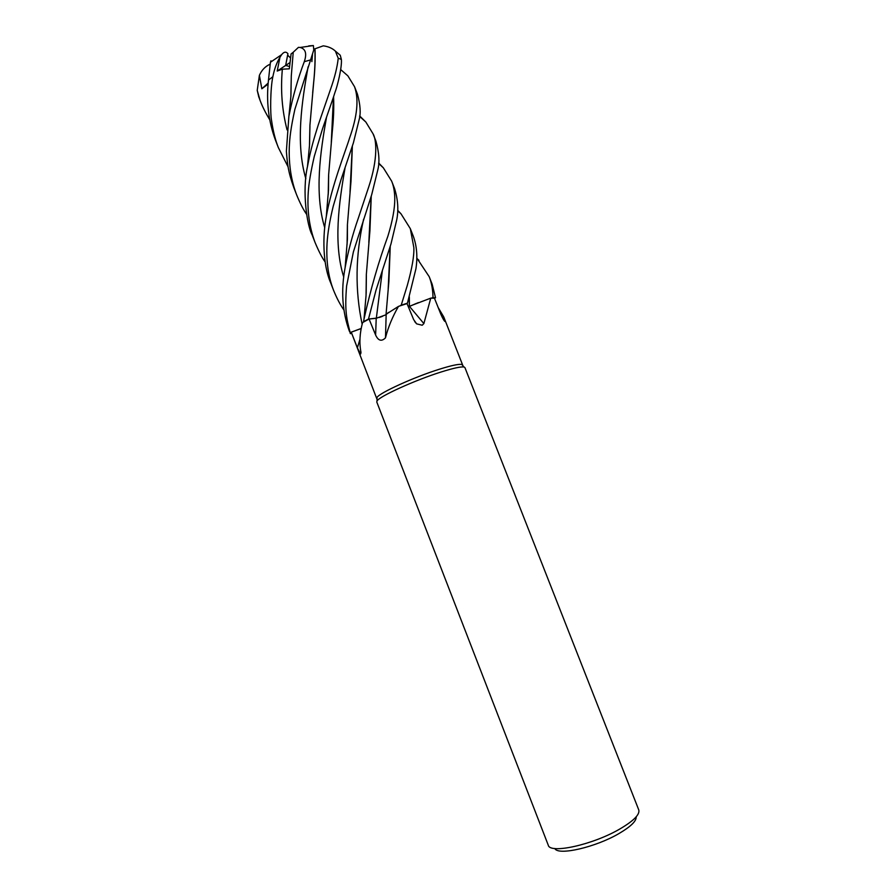 <?xml version="1.0" encoding="UTF-8"?>
<svg xmlns="http://www.w3.org/2000/svg" width="896" height="896" viewBox="0 0 896 896"><rect width="100%" height="100%" fill="white"/><g stroke="black" fill="none" stroke-linecap="round" stroke-linejoin="round"><path stroke-width="1.34" d="M409.237 297.248L409.326 306.41L418.376 302.613M431.323 298.11L435.534 297.763L432.13 284.133L429.195 276.674C431.614 282.789 432.88 289.766 433.003 297.606L435.534 297.763M377.003 398.866L376.981 397.51C379.142 393.019 413.974 377.126 439.421 369.219C451.36 365.478 458.808 363.899 461.776 364.448L462.661 365.456M438.189 307.563L443.755 316.949L445.222 321.552C444.315 321.272 442.837 318.786 440.787 314.07L434.459 298.222L430.763 298.133L423.875 323.59L422.206 325.237L416.651 323.859L413.661 319.626L406.997 303.531L399.605 306.006L407.445 303.15L415.923 268.789C417.726 256.928 416.853 246.075 413.302 236.242L410.323 228.67L413.84 247.498C414.254 255.651 412.07 268.307 407.288 285.454L401.206 305.211L399.571 306.018L407.019 303.587M441.157 371.986C453.41 368.144 461.037 366.486 464.05 367.024L464.923 367.595L638.758 809.906C640.013 814.442 633.774 820.77 620.032 828.878C593.085 844.749 549.853 854.235 548.262 845.186L376.768 401.968L377.048 400.949C379.254 396.424 415.05 380.15 441.157 371.986M554.837 848.512C557.917 855.915 595.683 847.314 619.136 833.459C630.829 826.56 636.518 821.016 636.182 816.827M412.294 305.166L430.763 298.133M409.506 306.432L423.875 323.59M408.419 306.835L409.349 306.488M443.811 320.118L445.144 320.891M433.003 297.606L431.346 298.11M432.925 297.629L435.49 297.786L434.47 298.245M361.2 328.541L351.266 332.17L357.381 347.872L360.584 354.043L360.942 352.162C359.173 342.944 359.722 333.088 362.578 322.571L369.062 319.021L376.208 318.304L375.626 335.048L369.062 319.021M350.224 333.357L350.213 332.528L361.222 328.451L350.157 332.55C346.55 318.416 344.579 311.069 346.595 286.082L353.371 251.966L371.717 194.6L377.81 169.882C379.77 162.266 379.154 152.701 375.95 141.198L373.038 133.795C376.555 139.485 378.101 158.939 368.715 186.928L358.187 218.568C352.565 234.64 348.208 250.97 345.128 267.546C340.85 290.483 342.25 311.64 349.317 331.027L350.157 332.55M361.211 328.518L350.213 332.528L350.448 333.648L351.523 333.458M376.712 398.53L351.266 332.17M387.061 313.645L398.462 306.41C392.459 316.814 388.136 327.286 385.482 337.837C381.595 341.746 378.302 340.816 375.626 335.048M386.165 314.552L385.482 337.837M378.683 163.016L383.309 167.765L391.619 181.082C393.624 185.808 394.677 191.666 394.789 198.666C394.822 208.522 392.538 220.976 387.934 236.04C378.549 261.878 370.574 289.52 364.022 318.965L363.574 321.698L368.525 319.032L376.331 318.248L385.482 314.966L376.208 318.304M385.482 314.966L386.075 314.608M398.462 306.41L399.605 306.006M363.597 321.675L368.525 319.032L376.342 318.17L368.525 319.032L363.373 322.112M409.338 296.912L409.416 306.443M416.315 303.43L409.326 306.499M390.253 246.366L388.875 281.546L386.042 314.496L388.562 312.402L386.03 314.597M382.189 316.434L379.366 317.453M380.744 316.982L382.659 316.232M288.109 166.902L278.342 147.571C275.352 140.078 273.112 131.174 271.622 120.87C270.099 113.87 270.334 88.301 272.854 76.72C274.378 69.003 276.741 62.518 279.944 57.288L281.646 54.656C283.696 52.058 285.566 51.498 287.235 52.998L287.93 53.693L285.656 65.453L289.576 66.517L285.656 65.453L287.616 55.115L290.562 58.016M279.944 57.288L277.211 71.053L290.024 62.541M288.893 116.301L290.909 96.163L291.29 76.003L293.227 52.237L298.446 47.354L300.16 47.466C305.637 48.91 307.014 53.648 304.282 61.69C297.853 78.691 292.712 96.914 288.882 116.334L286.384 151.245C287.392 163.71 287.896 171.058 293.742 187.387L293.966 187.958M306.566 214.267C303.442 209.832 300.149 203.381 296.654 194.914C291.211 180.723 288.758 164.898 289.274 147.437C289.666 138.107 290.674 128.464 294.918 109.189L313.768 49.918L313.376 45.55L308.717 45.909M416.797 258.003L429.195 276.674M269.73 119.75C265.485 112.717 262.27 106.266 260.086 100.408L257.23 90.362L259.392 75.331L261.834 88.782L268.094 84.101M397.723 210.358L401.005 213.808L410.323 228.67M368.491 319.043L375.995 290.214L391.003 243.869L396.67 220.114C398.709 210.235 398.014 199.73 394.587 188.619L391.619 181.082M333.502 96.981L334.958 92.445C337.378 86.318 342.115 67.211 341.376 59.416L340.234 55.238L335.362 51.094L338.229 58.24C337.266 67.155 334.701 77.526 330.512 89.342L318.405 124.466C314.115 138.197 310.968 148.154 307.496 166.432C301.93 191.352 306.936 225.512 312.144 234.931L315.056 242.469C309.31 227.214 307.048 210.515 308.258 192.382C308.773 183.646 310.778 171.64 314.294 156.341L322.515 128.811L333.502 96.981M359.654 115.92L365.837 122.024L373.038 133.795M343.862 309.938C340.301 304.92 336.862 298.379 333.57 290.315C328.25 276.618 326.077 261.005 327.051 243.454C327.678 232.882 329.728 220.517 333.2 206.36L340.962 179.85L353.371 142.957L359.206 119.403C360.931 113.086 360.326 104.608 357.392 93.979L354.536 86.71C358.994 99.109 357.336 116.222 349.574 138.04C345.811 150.416 331.363 186.816 326.29 216.574C322.706 234.954 322.426 263.872 330.691 282.867L330.758 283.058M343.661 72.162L347.894 75.88L354.536 86.71M271.197 61.622L270.95 60.794L270.446 62.25L268.475 80.058C266.134 101.315 268.464 121.352 275.464 140.157L278.174 147.146M313.891 49.19L323.266 45.842C328.261 46.491 332.293 48.238 335.362 51.094M315 48.81C315.403 59.114 314.955 70.414 313.645 82.723L309.915 125.418L309.478 145.734M314.877 48.866C315.314 59.214 314.888 70.571 313.6 82.925L312.659 92.949M309.949 126.146L309.557 144.39M311.875 61.611L312.491 54.6M352.363 146.093L351.008 181.205L347.413 224.762L347.077 244.541M352.262 146.418L350.011 192.158M347.446 225.669L347.166 243.174M388.192 288.837L390.152 246.691M371.157 196.325L368.827 242.48M366.363 275.554L366.173 293.294M371.258 196.011L369.914 230.91L366.33 274.546L366.094 294.728M325.136 261.923C322.235 258.037 318.875 251.552 315.056 242.469M333.469 97.07L331.285 142.486M328.642 175.907L328.294 193.514M333.581 96.734C334.051 107.464 333.603 119.179 332.248 131.891L328.608 175.067L328.205 194.925M277.211 71.053L282.363 69.182L289.318 68.824L291.066 53.95L293.216 52.282M291.29 76.003L290.853 96.869M401.206 305.211L407.445 303.15M259.392 75.331C261.778 69.978 265.384 66.259 270.2 64.176M261.834 88.782L268.173 83.093M359.957 339.248L357.381 347.872M382.39 270.39L376.331 318.248M304.282 61.69L310.598 59.909M260.086 100.408L258.563 96.197M338.229 58.24L341.376 59.416M308.067 66.875C302.019 100.968 295.344 143.058 305.838 178.696M345.027 168.034C338.979 202.877 333.189 243.421 343.728 276.987M363.642 219.128C355.398 255.259 354.906 290.304 362.152 324.262M326.525 117.152C320.421 151.682 314.216 193.032 324.722 227.696M282.363 69.182C280.459 90.048 282.027 110.286 287.067 129.886M268.475 80.058L272.854 76.72M443.755 316.949L462.638 365.019M461.776 364.448L464.05 367.024M416.651 323.859L414.725 321.642M444.55 321.16L445.222 321.552M360.954 352.867L360.584 354.043M376.981 397.51L377.048 400.949M313.376 45.55L300.16 47.466M416.786 258.35L418.958 260.31M309.915 125.418L309.467 145.79L307.496 166.432M359.598 116.402L365.837 122.024M347.413 224.762L347.402 239.445L345.15 267.422M400.994 213.808L397.701 210.795M364.022 318.965L366.038 295.624L366.33 274.546M383.309 167.765L378.638 163.498M326.29 216.574L328.485 190.131L328.608 175.067M347.894 75.88L340.704 69.586M270.446 62.25L281.646 54.645M333.57 290.315L330.691 282.867M296.453 194.376L293.742 187.387M257.23 90.362L258.854 97.205"/></g></svg>
